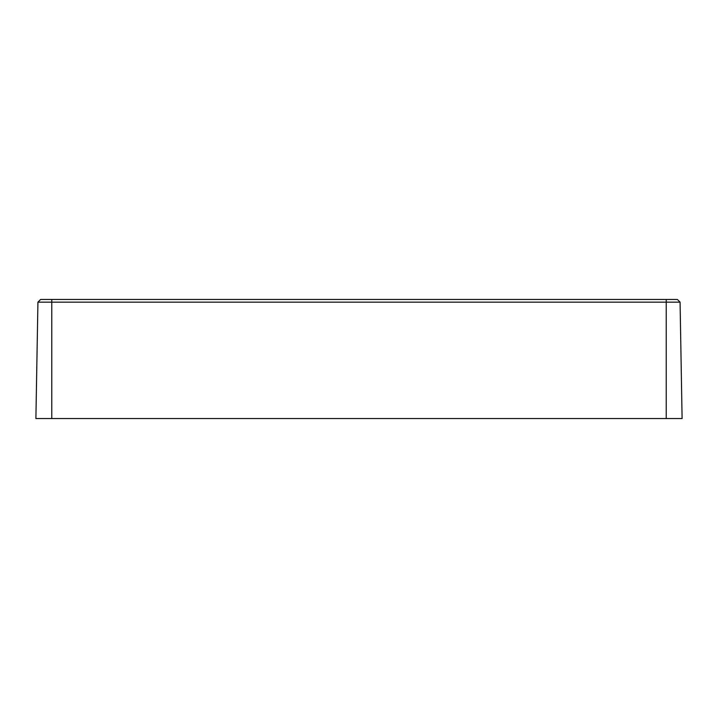 <?xml version="1.0" encoding="UTF-8"?>
<svg xmlns="http://www.w3.org/2000/svg" width="718" height="718" viewBox="0 0 718 718"><rect width="100%" height="100%" fill="white"/><g stroke="black" fill="none" stroke-linecap="round" stroke-linejoin="round"><path stroke-width="1.08" d="M666.223 418.54L682.1 418.54L680.072 302.152L37.928 302.152L35.9 418.54L666.223 418.54L666.223 299.46L677.379 299.46L680.072 302.152M37.928 302.152L40.621 299.46L666.223 299.46M51.777 299.46L51.777 418.54"/></g></svg>
